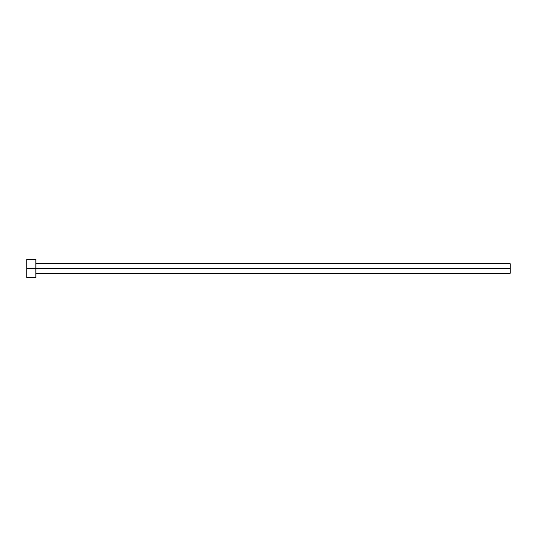 <?xml version="1.0" encoding="UTF-8"?>
<svg xmlns="http://www.w3.org/2000/svg" width="537" height="537" viewBox="0 0 537 537"><rect width="100%" height="100%" fill="white"/><g stroke="black" fill="none" stroke-linecap="round" stroke-linejoin="round"><path stroke-width="0.81" d="M26.85 277.562L26.85 259.438L26.85 268.5L510.15 268.5L510.15 273.333L510.15 268.5L26.85 268.5L26.85 277.562L35.912 277.562L35.912 259.438L35.912 277.562M510.15 268.5L510.15 263.667L510.15 268.5M35.912 273.333L510.15 273.333M26.85 259.438L35.912 259.438M35.912 263.667L510.15 263.667"/></g></svg>
